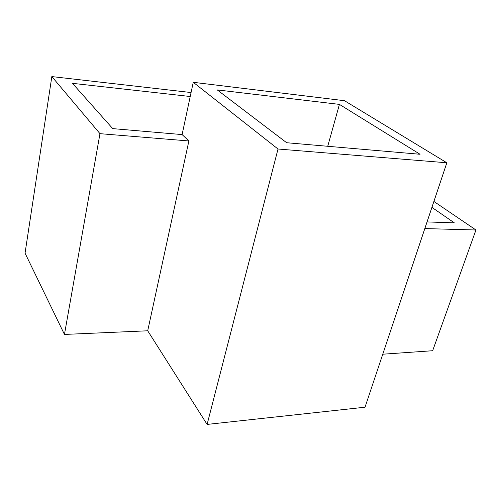 <?xml version="1.0" encoding="UTF-8"?>
<svg xmlns="http://www.w3.org/2000/svg" width="501" height="501" viewBox="0 0 501 501"><rect width="100%" height="100%" fill="white"/><g stroke="black" fill="none" stroke-linecap="round" stroke-linejoin="round"><path stroke-width="0.75" d="M193.254 82.302L182.107 134.581L188.883 140.963L147.707 330.792L207.107 424.422L278.011 149.016L446.848 162.781L344.5 100.707L193.254 82.302L278.011 149.016M207.107 424.422L365.029 407.207L446.848 162.781M217.246 89.917L339.428 104.39L420.051 154.277L286.66 142.729L217.246 89.917M191.075 92.541L51.841 76.578L25.05 253.155L64.454 334.436L99.968 133.667L188.883 140.963M51.841 76.578L99.968 133.667M182.107 134.581L112.738 128.619L72.451 83.329L190.23 96.505M64.454 334.436L147.707 330.792M382.77 354.207L432.657 350.725L475.95 229.99L433.897 201.465M424.823 228.575L475.95 229.99M431.918 207.383L454.326 222.839L427.046 221.93M327.729 146.286L339.428 104.39"/></g></svg>
